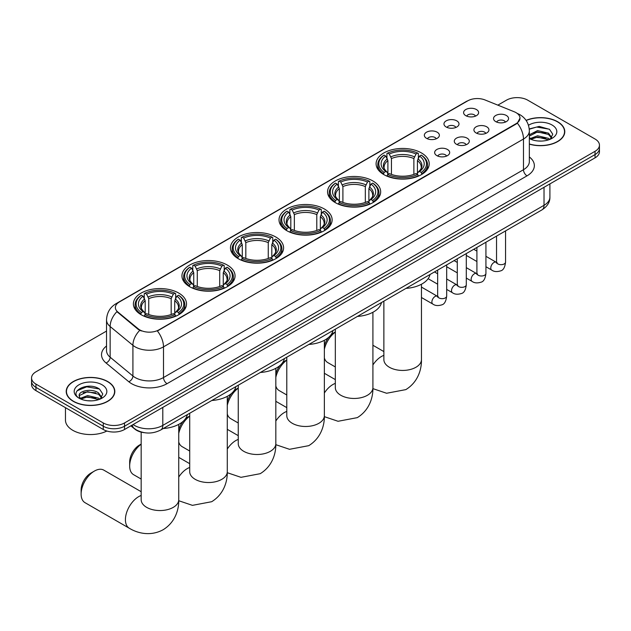 <?xml version="1.0" encoding="UTF-8"?>
<svg xmlns="http://www.w3.org/2000/svg" width="631" height="631" viewBox="0 0 631 631"><rect width="100%" height="100%" fill="white"/><g stroke="black" fill="none" stroke-linecap="round" stroke-linejoin="round"><path stroke-width="0.95" d="M227.278 265.036A26.557 15.333 0 0 0 198.339 261.707A26.557 15.333 0 0 0 181.941 275.873A26.557 15.333 0 0 0 189.718 286.719A26.557 15.333 0 0 0 218.665 290.039A26.557 15.333 0 0 0 235.055 275.873A26.557 15.333 0 0 0 227.278 265.036M372.897 180.963A26.557 15.333 0 0 0 343.958 177.634A26.557 15.333 0 0 0 327.56 191.8A26.557 15.333 0 0 0 335.345 202.646A26.557 15.333 0 0 0 364.284 205.966A26.557 15.333 0 0 0 380.674 191.8A26.557 15.333 0 0 0 372.897 180.963M324.358 208.987A26.557 15.333 0 0 0 295.418 205.659A26.557 15.333 0 0 0 279.02 219.825A26.557 15.333 0 0 0 286.797 230.67A26.557 15.333 0 0 0 315.745 233.991A26.557 15.333 0 0 0 332.135 219.825A26.557 15.333 0 0 0 324.358 208.987M275.818 237.011A26.557 15.333 0 0 0 246.879 233.683A26.557 15.333 0 0 0 230.481 247.849A26.557 15.333 0 0 0 238.258 258.694A26.557 15.333 0 0 0 267.205 262.015A26.557 15.333 0 0 0 283.595 247.849A26.557 15.333 0 0 0 275.818 237.011M178.739 293.06A26.557 15.333 0 0 0 149.799 289.732A26.557 15.333 0 0 0 133.401 303.897A26.557 15.333 0 0 0 141.178 314.743A26.557 15.333 0 0 0 170.125 318.063A26.557 15.333 0 0 0 186.516 303.897A26.557 15.333 0 0 0 178.739 293.06M421.437 152.939A26.557 15.333 0 0 0 392.498 149.61A26.557 15.333 0 0 0 376.1 163.776A26.557 15.333 0 0 0 383.885 174.621A26.557 15.333 0 0 0 412.824 177.942A26.557 15.333 0 0 0 429.214 163.776A26.557 15.333 0 0 0 421.437 152.939M446.164 126.997A7.517 4.338 180 0 1 444.674 125.774A7.517 4.338 180 0 1 447.166 120.379A7.517 4.338 180 0 1 456.797 120.86A7.517 4.338 180 0 1 458.287 125.774A7.517 4.338 180 0 1 446.164 126.997M455.882 127.446A4.512 2.603 0 0 0 454.675 126.184A4.512 2.603 0 0 0 450.226 125.522A4.512 2.603 0 0 0 447.087 127.446M426.54 138.331A7.517 4.338 180 0 1 425.049 137.108A7.517 4.338 180 0 1 427.534 131.713A7.517 4.338 180 0 1 437.165 132.194A7.517 4.338 180 0 1 438.663 137.108A7.517 4.338 180 0 1 426.54 138.331M436.25 138.781A4.512 2.603 0 0 0 435.043 137.511A4.512 2.603 0 0 0 430.602 136.856A4.512 2.603 0 0 0 427.455 138.781M465.796 115.67A7.517 4.338 180 0 1 464.306 114.44A7.517 4.338 180 0 1 466.798 109.045A7.517 4.338 180 0 1 476.429 109.534A7.517 4.338 180 0 1 477.919 114.44A7.517 4.338 180 0 1 465.796 115.67M475.514 116.12A4.512 2.603 0 0 0 474.299 114.85A4.512 2.603 0 0 0 469.858 114.187A4.512 2.603 0 0 0 466.711 116.12M476.105 132.952A7.517 4.338 180 0 1 474.615 131.721A7.517 4.338 180 0 1 477.107 126.334A7.517 4.338 180 0 1 486.738 126.815A7.517 4.338 180 0 1 488.228 131.721A7.517 4.338 180 0 1 476.105 132.952M485.823 133.401A4.512 2.603 0 0 0 484.608 132.131A4.512 2.603 0 0 0 480.167 131.477A4.512 2.603 0 0 0 477.02 133.401M456.481 144.286A7.517 4.338 180 0 1 454.99 143.056A7.517 4.338 180 0 1 457.475 137.661A7.517 4.338 180 0 1 467.106 138.15A7.517 4.338 180 0 1 468.596 143.056A7.517 4.338 180 0 1 456.481 144.286M466.191 144.736A4.512 2.603 0 0 0 464.984 143.466A4.512 2.603 0 0 0 460.535 142.803A4.512 2.603 0 0 0 457.396 144.736M436.849 155.62A7.517 4.338 180 0 1 435.358 154.39A7.517 4.338 180 0 1 437.851 148.995A7.517 4.338 180 0 1 447.482 149.484A7.517 4.338 180 0 1 448.972 154.39A7.517 4.338 180 0 1 436.849 155.62M446.567 156.07A4.512 2.603 0 0 0 445.352 154.8A4.512 2.603 0 0 0 440.911 154.138A4.512 2.603 0 0 0 437.764 156.07M495.737 121.617A7.517 4.338 180 0 1 494.247 120.395A7.517 4.338 180 0 1 496.731 115A7.517 4.338 180 0 1 506.362 115.481A7.517 4.338 180 0 1 507.852 120.395A7.517 4.338 180 0 1 495.737 121.617M505.447 122.067A4.512 2.603 0 0 0 504.24 120.805A4.512 2.603 0 0 0 499.799 120.142A4.512 2.603 0 0 0 496.652 122.067M514.233 111.766A13.527 7.809 180 0 1 516.04 112.641A13.527 7.809 180 0 1 519.999 118.163A13.527 7.809 180 0 1 516.04 123.684L158.894 329.879A13.527 7.809 180 0 1 138.252 328.838L117.823 311.99A13.527 7.809 180 0 1 115.37 307.51A13.527 7.809 180 0 1 119.338 301.989L467.729 100.842A13.527 7.809 180 0 1 485.058 99.974L514.233 111.766M144.404 432.7A15.034 8.676 180 0 1 134.9 429.159L130.869 425.838M529.346 144.136A24.301 14.032 0 0 0 564.784 131.666A24.301 14.032 0 0 0 557.67 121.744A24.301 14.032 0 0 0 526.08 120.363M107.696 381.526A24.301 14.032 0 0 0 81.218 378.49A24.301 14.032 0 0 0 66.216 391.449A24.301 14.032 0 0 0 73.33 401.371A24.301 14.032 0 0 0 99.816 404.416A24.301 14.032 0 0 0 114.818 391.449A24.301 14.032 0 0 0 107.696 381.526M519.999 118.163L517.349 123.14L516.04 124.086L157.371 330.967A17.534 10.128 60 0 1 163.5 346.861A20.042 11.571 180 0 1 135.16 346.861A20.042 11.571 180 0 1 132.912 345.315L110.149 326.542A20.042 11.571 180 0 1 106.529 319.909L106.529 350.591A20.042 11.571 0 0 0 110.149 357.225L132.912 375.997A20.042 11.571 0 0 0 135.16 377.543A20.042 11.571 0 0 0 163.5 377.543L523.478 169.715A20.042 11.571 0 0 0 529.346 161.528L529.346 130.846A20.042 11.571 180 0 1 523.478 139.025A17.534 10.128 -120 0 0 517.349 123.14M106.529 331.07L35.951 371.817A15.034 8.676 0 0 0 31.55 377.953L31.55 384.5A15.034 8.676 0 0 0 35.951 390.636L103.271 429.498L103.271 426.225A15.034 8.676 0 0 0 124.528 426.225L595.049 154.571A15.034 8.676 0 0 0 599.45 148.435A15.034 8.676 0 0 1 595.049 154.571L124.528 426.225A15.034 8.676 0 0 1 103.271 426.225L35.951 387.363L103.271 426.225L103.271 422.951A15.034 8.676 0 0 0 124.528 422.951L595.049 151.298A15.034 8.676 0 0 0 599.45 145.162A15.034 8.676 0 0 0 595.049 139.025L527.729 100.163A15.034 8.676 0 0 0 506.472 100.163L497.843 105.14M31.55 381.227A15.034 8.676 0 0 0 35.951 387.363A15.034 8.676 0 0 1 31.55 381.227M141.289 330.967L138.252 329.429L116.909 311.659A17.534 11.729 129.5 0 0 110.149 326.542L110.149 357.225A5.009 3.352 -50.5 0 1 106.047 362.975A25.051 14.466 180 0 1 106.529 346.001M31.55 377.953A15.034 8.676 0 0 0 35.951 384.09L103.271 422.951M103.271 429.498A15.034 8.676 0 0 0 124.528 429.498L595.049 157.845A15.034 8.676 0 0 0 599.45 151.708L599.45 145.162M529.346 143.971A24.049 13.882 0 0 0 564.532 131.666A24.049 13.882 0 0 0 557.488 121.846A24.049 13.882 0 0 0 526.175 120.505M537.77 140.965L541.548 141.076M530.261 138.568L537.557 135.783L548.489 138.347L549.814 139.404M530.931 139.27L537.557 137.085L548.725 139.806M529.346 136.943A11.326 6.539 0 0 0 531.034 139.356M529.346 134.789L537.557 130.585L548.489 133.149L551.746 137.645M529.346 136.091L537.557 131.887L548.489 134.442L551.486 137.976M529.456 138.615L530.04 138.97M529.346 138.56A16.335 9.433 0 0 0 552.038 138.331A16.335 9.433 0 0 0 552.038 124.993A16.335 9.433 0 0 0 528.478 125.269M550.2 139.246L552.764 134.222L549.522 129.339L539.205 126.421L529.251 128.929M530.371 139.072L529.346 137.866M529.275 129.229L536.665 127.044L549.301 129.197M533.061 132.896L536.665 132.242L545.689 133.015M533.061 138.086L536.665 137.44L545.689 138.213M73.511 401.269A24.049 13.882 0 0 0 99.722 404.282A24.049 13.882 0 0 0 114.566 391.449A24.049 13.882 0 0 0 107.522 381.629A24.049 13.882 0 0 0 81.312 378.624A24.049 13.882 0 0 0 66.468 391.449A24.049 13.882 0 0 0 73.511 401.269M65.466 407.673L65.466 420.088A25.051 14.466 0 0 0 72.802 430.318A25.051 14.466 0 0 0 106.884 431.036M87.804 400.748L91.574 400.859M80.295 398.35L87.583 395.574L98.523 398.129L99.848 399.194M80.965 399.052L87.583 396.867L98.759 399.589M80.405 398.855L79.238 396.118A11.326 6.539 0 0 0 81.06 399.139M101.772 397.427L98.523 392.932C91.724 387.86 77.739 390.991 79.238 396.118L79.191 395.613M79.261 396.276L79.577 395.432L87.583 391.677L98.523 394.233L101.52 397.767M100.234 399.029L102.79 394.004L99.556 389.13C88.095 380.887 67.73 391.748 79.49 398.406L80.074 398.76M102.064 384.784A16.335 9.433 0 0 0 78.962 384.784A16.335 9.433 0 0 0 78.962 398.122A16.335 9.433 0 0 0 102.064 398.122A16.335 9.433 0 0 0 102.064 384.784M77.1 390.77L86.692 386.835L99.335 388.98M83.095 392.679L86.692 392.025L95.715 392.797M83.095 397.877L86.692 397.222L95.715 397.995M324.366 345.851A13.779 7.958 -60 0 1 328.688 337.317M330.833 335.029A13.779 7.958 -60 0 1 333.57 332.994L335.329 331.977L333.57 332.994M335.329 332.111A18.788 10.845 120 0 0 324.366 349.306M324.366 357.99A18.788 10.845 120 0 0 327.718 362.557L335.329 366.958M383.403 174.337L384.113 172.437A23.852 13.772 0 0 1 384.113 155.116L385.754 156.062A21.549 12.439 0 0 0 385.754 171.49L387.379 172.413L387.899 174.345M387.899 173.557L387.899 160.605L385.754 156.062M386.945 158.121L386.945 153.483L387.663 153.073A23.852 13.772 0 0 1 417.659 153.073L416.018 154.019A21.549 12.439 0 0 0 389.295 154.019L391.441 158.562L391.441 174.401M413.873 174.401L413.873 158.562L416.018 154.019M405.97 288.399A27.559 15.909 0 0 0 430.019 274.517M386.945 175.718A24.854 14.347 0 0 0 418.369 175.718L417.659 174.487A23.852 13.772 0 0 1 387.663 174.487L386.945 176.136M418.369 176.136L418.369 175.718M384.113 155.116L383.403 155.526A24.854 14.347 0 0 0 377.803 164.596A24.854 14.347 0 0 0 383.403 173.667M417.659 153.073L418.369 153.483L418.369 158.121M387.663 174.487L389.295 173.541A21.549 12.439 0 0 0 416.018 173.541L417.659 174.487M385.754 171.49L384.113 172.437M389.295 154.019L387.663 153.073M387.379 158.854A19.277 11.129 0 0 0 387.379 172.413L387.466 172.476C384.729 169.826 383.616 168.027 384.121 167.081A18.536 10.703 0 0 1 387.899 160.605M421.918 173.667A24.854 14.347 0 0 0 427.51 164.596A24.854 14.347 0 0 0 421.918 155.526L421.2 155.116A23.852 13.772 0 0 1 421.2 172.437L421.918 174.337M421.2 172.437L419.56 171.49A21.549 12.439 0 0 0 419.56 156.062L421.2 155.116M419.56 156.062L417.422 160.605L417.422 173.557L417.943 172.413L419.56 171.49M417.422 160.605A18.536 10.703 0 0 1 421.2 167.081C421.705 168.035 420.585 169.834 417.856 172.476L417.943 172.413A19.277 11.129 0 0 0 417.943 158.854M417.422 174.345L417.422 173.557M275.826 373.875A13.779 7.958 -60 0 1 280.148 365.341M282.294 363.054A13.779 7.958 -60 0 1 285.031 361.019L286.789 360.001L285.031 361.019M286.789 360.135A18.788 10.845 120 0 0 275.826 377.33M275.826 386.014A18.788 10.845 120 0 0 279.178 390.581L286.789 394.982M334.864 202.362L335.574 200.461A23.852 13.772 0 0 1 335.574 183.14L337.214 184.086A21.549 12.439 0 0 0 337.214 199.514L338.839 200.437L339.36 202.37M339.36 201.581L339.36 188.63L337.214 184.086M338.405 186.145L338.405 181.507L339.123 181.097A23.852 13.772 0 0 1 369.119 181.097L367.479 182.043A21.549 12.439 0 0 0 340.756 182.043L342.901 186.587L342.901 202.425M365.333 202.425L365.333 186.587L367.479 182.043M357.43 316.423A27.559 15.909 0 0 0 381.479 302.541M338.405 203.742A24.854 14.347 0 0 0 369.829 203.742L369.119 202.512A23.852 13.772 0 0 1 339.123 202.512L338.405 204.16M369.829 204.16L369.829 203.742M335.574 183.14L334.864 183.55A24.854 14.347 0 0 0 329.264 192.621A24.854 14.347 0 0 0 334.864 201.691M369.119 181.097L369.829 181.507L369.829 186.145M339.123 202.512L340.756 201.565A21.549 12.439 0 0 0 367.479 201.565L369.119 202.512M337.214 199.514L335.574 200.461M340.756 182.043L339.123 181.097M338.839 186.879A19.277 11.129 0 0 0 338.839 200.437L338.926 200.5C336.189 197.85 335.069 196.052 335.582 195.105A18.536 10.703 0 0 1 339.36 188.63M373.378 201.691A24.854 14.347 0 0 0 378.971 192.621A24.854 14.347 0 0 0 373.378 183.55L372.661 183.14A23.852 13.772 0 0 1 372.661 200.461L373.378 202.362M372.661 200.461L371.02 199.514A21.549 12.439 0 0 0 371.02 184.086L372.661 183.14M371.02 184.086L368.883 188.63L368.883 201.581L369.403 200.437L371.02 199.514M368.883 188.63A18.536 10.703 0 0 1 372.661 195.105C373.166 196.06 372.045 197.858 369.316 200.5L369.403 200.437A19.277 11.129 0 0 0 369.403 186.879M368.883 202.37L368.883 201.581M227.286 401.9A13.779 7.958 -60 0 1 231.609 393.365M233.754 391.078A13.779 7.958 -60 0 1 236.491 389.043L238.25 388.026L236.491 389.043M238.25 388.16A18.788 10.845 120 0 0 227.286 405.354M227.286 414.039A18.788 10.845 120 0 0 230.638 418.605L238.25 423.007M286.324 230.386L287.034 228.485A23.852 13.772 0 0 1 287.034 211.164L288.675 212.111A21.549 12.439 0 0 0 288.675 227.539L290.292 228.461L290.82 230.394M290.82 229.605L290.82 216.654L288.675 212.111M289.866 214.169L289.866 209.531L290.575 209.121A23.852 13.772 0 0 1 320.58 209.121L318.939 210.068A21.549 12.439 0 0 0 292.216 210.068L294.361 214.611L294.361 230.449M316.794 230.449L316.794 214.611L318.939 210.068M308.89 344.447A27.559 15.909 0 0 0 332.939 330.565M289.866 231.766A24.854 14.347 0 0 0 321.289 231.766L320.58 230.536A23.852 13.772 0 0 1 290.575 230.536L289.866 232.184M321.289 232.184L321.289 231.766M287.034 211.164L286.324 211.574A24.854 14.347 0 0 0 280.724 220.645A24.854 14.347 0 0 0 286.324 229.716M320.58 209.121L321.289 209.531L321.289 214.169M290.575 230.536L292.216 229.589A21.549 12.439 0 0 0 318.939 229.589L320.58 230.536M288.675 227.539L287.034 228.485M292.216 210.068L290.575 209.121M290.292 214.903A19.277 11.129 0 0 0 290.292 228.461L290.386 228.525C287.649 225.874 286.529 224.076 287.042 223.129A18.536 10.703 0 0 1 290.82 216.654M324.839 229.716A24.854 14.347 0 0 0 330.431 220.645A24.854 14.347 0 0 0 324.839 211.574L324.121 211.164A23.852 13.772 0 0 1 324.121 228.485L324.839 230.386M324.121 228.485L322.48 227.539A21.549 12.439 0 0 0 322.48 212.111L324.121 211.164M322.48 212.111L320.343 216.654L320.343 229.605L320.863 228.461L322.48 227.539M320.343 216.654A18.536 10.703 0 0 1 324.121 223.129C324.626 224.084 323.506 225.882 320.769 228.525L320.863 228.461A19.277 11.129 0 0 0 320.863 214.903M320.343 230.394L320.343 229.605M178.747 429.924A13.779 7.958 -60 0 1 183.069 421.39M185.214 419.102A13.779 7.958 -60 0 1 187.951 417.067L189.71 416.05L187.951 417.067M189.71 416.184A18.788 10.845 120 0 0 178.747 433.379M178.747 442.063A18.788 10.845 120 0 0 182.099 446.63L189.71 451.031M237.784 258.41L238.494 256.509A23.852 13.772 0 0 1 238.494 239.188L240.135 240.135A21.549 12.439 0 0 0 240.135 255.563L241.752 256.486L242.28 258.418M242.28 257.629L242.28 244.678L240.135 240.135M241.326 242.194L241.326 237.556L242.036 237.146A23.852 13.772 0 0 1 272.04 237.146L270.399 238.092A21.549 12.439 0 0 0 243.676 238.092L245.822 242.635L245.822 258.473M268.254 258.473L268.254 242.635L270.399 238.092M260.351 372.471A27.559 15.909 0 0 0 284.4 358.589M241.326 259.791A24.854 14.347 0 0 0 272.75 259.791L272.04 258.56A23.852 13.772 0 0 1 242.036 258.56L241.326 260.209M272.75 260.209L272.75 259.791M238.494 239.188L237.784 239.599A24.854 14.347 0 0 0 232.184 248.669A24.854 14.347 0 0 0 237.784 257.74M272.04 237.146L272.75 237.556L272.75 242.194M242.036 258.56L243.676 257.614A21.549 12.439 0 0 0 270.399 257.614L272.04 258.56M240.135 255.563L238.494 256.509M243.676 238.092L242.036 237.146M241.752 242.927A19.277 11.129 0 0 0 241.752 256.486L241.847 256.549C239.11 253.899 237.99 252.1 238.502 251.154A18.536 10.703 0 0 1 242.28 244.678M276.291 257.74A24.854 14.347 0 0 0 281.891 248.669A24.854 14.347 0 0 0 276.291 239.599L275.581 239.188A23.852 13.772 0 0 1 275.581 256.509L276.291 258.41M275.581 256.509L273.941 255.563A21.549 12.439 0 0 0 273.941 240.135L275.581 239.188M273.941 240.135L271.803 244.678L271.803 257.629L272.324 256.486L273.941 255.563M271.803 244.678A18.536 10.703 0 0 1 275.581 251.154C276.086 252.108 274.966 253.907 272.229 256.549L272.324 256.486A19.277 11.129 0 0 0 272.324 242.927M271.803 258.418L271.803 257.629M141.17 444.208A18.788 10.845 120 0 0 129.671 466.057L129.671 461.963A13.779 7.958 -60 0 1 139.412 445.092L141.17 444.074L139.412 445.092M129.671 466.057A18.788 10.845 120 0 0 133.559 474.654L141.17 479.055M189.245 286.435L189.955 284.534A23.852 13.772 0 0 1 189.955 267.213L191.595 268.159A21.549 12.439 0 0 0 191.595 283.587L193.212 284.51L193.741 286.442M193.741 285.654L193.741 272.702L191.595 268.159M192.786 270.218L192.786 265.58L193.496 265.17A23.852 13.772 0 0 1 223.5 265.17L221.86 266.116A21.549 12.439 0 0 0 195.137 266.116L197.282 270.66L197.282 286.498M219.714 286.498L219.714 270.66L221.86 266.116M211.811 400.496A27.559 15.909 0 0 0 235.86 386.614M192.786 287.815A24.854 14.347 0 0 0 224.21 287.815L223.5 286.584A23.852 13.772 0 0 1 193.496 286.584L192.786 288.233M224.21 288.233L224.21 287.815M189.955 267.213L189.245 267.623A24.854 14.347 0 0 0 183.645 276.693A24.854 14.347 0 0 0 189.245 285.764M223.5 265.17L224.21 265.58L224.21 270.218M193.496 286.584L195.137 285.638A21.549 12.439 0 0 0 221.86 285.638L223.5 286.584M191.595 283.587L189.955 284.534M195.137 266.116L193.496 265.17M193.212 270.951A19.277 11.129 0 0 0 193.212 284.51L193.307 284.573C190.57 281.923 189.45 280.125 189.963 279.178A18.536 10.703 0 0 1 193.741 272.702M227.752 285.764A24.854 14.347 0 0 0 233.352 276.693A24.854 14.347 0 0 0 227.752 267.623L227.042 267.213A23.852 13.772 0 0 1 227.042 284.534L227.752 286.435M227.042 284.534L225.401 283.587A21.549 12.439 0 0 0 225.401 268.159L227.042 267.213M225.401 268.159L223.264 272.702L223.264 285.654L223.784 284.51L225.401 283.587M223.264 272.702A18.536 10.703 0 0 1 227.042 279.178C227.546 280.132 226.426 281.931 223.69 284.573L223.784 284.51A19.277 11.129 0 0 0 223.784 270.951M223.264 286.442L223.264 285.654M81.123 494.081L81.123 489.987A13.779 7.958 -60 0 1 90.872 473.116L94.413 471.065A18.788 10.845 120 0 0 81.123 494.081A18.788 10.845 120 0 0 85.019 502.678L129.308 528.25A18.788 10.845 -60 0 1 126.429 513.192A18.788 10.845 -60 0 1 138.702 496.636A18.788 10.845 -60 0 1 141.17 495.477M140.705 314.459L141.415 312.558A23.852 13.772 0 0 1 141.415 295.237L143.056 296.184A21.549 12.439 0 0 0 143.056 311.611L144.673 312.534L145.201 314.467M145.201 313.678L145.201 300.727L143.056 296.184M144.247 298.242L144.247 293.604L144.956 293.194A23.852 13.772 0 0 1 174.961 293.194L173.32 294.141A21.549 12.439 0 0 0 146.597 294.141L148.742 298.684L148.742 314.522M171.175 314.522L171.175 298.684L173.32 294.141M163.271 428.52A27.559 15.909 0 0 0 187.32 414.638M144.247 315.839A24.854 14.347 0 0 0 175.67 315.839L174.961 314.609A23.852 13.772 0 0 1 144.956 314.609L144.247 316.257M175.67 316.257L175.67 315.839M141.415 295.237L140.705 295.647A24.854 14.347 0 0 0 135.105 304.718A24.854 14.347 0 0 0 140.705 313.788M174.961 293.194L175.67 293.604L175.67 298.242M144.956 314.609L146.597 313.662A21.549 12.439 0 0 0 173.32 313.662L174.961 314.609M143.056 311.611L141.415 312.558M146.597 294.141L144.956 293.194M144.673 298.976A19.277 11.129 0 0 0 144.673 312.534L144.767 312.597C142.03 309.947 140.91 308.149 141.423 307.202A18.536 10.703 0 0 1 145.201 300.727M179.212 313.788A24.854 14.347 0 0 0 184.812 304.718A24.854 14.347 0 0 0 179.212 295.647L178.502 295.237A23.852 13.772 0 0 1 178.502 312.558L179.212 314.459M178.502 312.558L176.861 311.611A21.549 12.439 0 0 0 176.861 296.184L178.502 295.237M176.861 296.184L174.724 300.727L174.724 313.678L175.244 312.534L176.861 311.611M174.724 300.727A18.536 10.703 0 0 1 178.502 307.202C179.007 308.157 177.887 309.955 175.15 312.597L175.244 312.534A19.277 11.129 0 0 0 175.244 298.976M174.724 314.467L174.724 313.678M141.17 491.707L103.807 470.134A18.788 10.845 120 0 0 94.413 471.065L90.872 473.116M117.823 311.99L117.823 312.582M138.252 328.838L138.252 329.429M158.894 329.879L158.894 330.281M516.04 123.684L516.04 124.086M167.049 383.68A5.009 2.895 60 0 1 163.5 377.543L163.5 346.861L523.478 139.025L523.478 169.715A5.009 2.895 60 0 0 527.019 175.852L167.049 383.68A25.051 14.466 180 0 1 131.619 383.68A25.051 14.466 180 0 1 128.811 381.747L106.047 362.975M517.317 113.399A17.534 8.211 112 0 0 517.081 113.312L519.841 114.637C525.844 118.234 529.007 123.637 529.346 130.846M117.847 303.014A17.534 10.128 -120 0 0 116.025 303.692C110.031 307.297 106.868 312.7 106.529 319.909M116.025 303.692L466.254 101.496A17.534 10.128 60 0 1 467.587 100.928M139.743 330.36A17.534 11.729 129.5 0 0 132.912 345.315L132.912 375.997A5.009 3.352 -50.5 0 1 128.811 381.747M529.346 156.945A25.051 14.466 180 0 1 527.019 175.852M124.528 422.951L124.528 429.498M595.049 151.298L595.049 157.845M35.951 384.09L35.951 390.636M133.102 424.545A20.042 11.571 0 0 0 134.45 425.404A20.042 11.571 0 0 0 162.798 425.404L544.025 205.304A20.042 11.571 0 0 0 549.901 197.124C550.043 202.094 547.392 206.353 541.95 209.894L160.716 429.995A10.025 5.789 60 0 0 162.798 425.404L162.798 407.405M544.025 187.304L544.025 205.304A10.025 5.789 60 0 1 541.95 209.894M132.289 425.018A10.025 6.704 129.5 0 0 134.04 428.275L130.996 425.767M421.453 284.242L421.453 359.583A18.788 10.845 180 0 1 415.947 367.258A18.788 10.845 180 0 1 389.374 367.258A18.788 10.845 180 0 1 383.869 359.583L383.916 360.317M372.913 364.963A18.788 10.845 -60 0 1 381.4 356.515A18.788 10.845 -60 0 1 383.869 355.356M413.873 158.562A18.536 10.703 0 0 0 391.441 158.562M414.401 156.811A19.277 11.129 0 0 0 390.92 156.811M372.913 312.266L372.913 387.608A18.788 10.845 180 0 1 367.408 395.282A18.788 10.845 180 0 1 340.835 395.282A18.788 10.845 180 0 1 335.329 387.608L335.376 388.341M324.366 392.987A18.788 10.845 -60 0 1 332.86 384.539A18.788 10.845 -60 0 1 335.329 383.38M365.333 186.587A18.536 10.703 0 0 0 342.901 186.587M365.862 184.836A19.277 11.129 0 0 0 342.381 184.836M324.366 340.29L324.366 415.632A18.788 10.845 180 0 1 318.868 423.306A18.788 10.845 180 0 1 292.295 423.306A18.788 10.845 180 0 1 286.789 415.632L286.829 416.365M275.826 421.011A18.788 10.845 -60 0 1 284.321 412.564A18.788 10.845 -60 0 1 286.789 411.404M316.794 214.611A18.536 10.703 0 0 0 294.361 214.611M317.322 212.86A19.277 11.129 0 0 0 293.841 212.86M275.826 368.315L275.826 443.656A18.788 10.845 180 0 1 270.328 451.323A18.788 10.845 180 0 1 243.755 451.323A18.788 10.845 180 0 1 238.25 443.656L238.289 444.39M227.286 449.035A18.788 10.845 -60 0 1 235.781 440.588A18.788 10.845 -60 0 1 238.25 439.428M268.254 242.635A18.536 10.703 0 0 0 245.822 242.635M268.782 240.884A19.277 11.129 0 0 0 245.301 240.884M227.286 396.339L227.286 471.68A18.788 10.845 180 0 1 221.789 479.347A18.788 10.845 180 0 1 195.216 479.347A18.788 10.845 180 0 1 189.71 471.68L189.75 472.414M178.747 477.06A18.788 10.845 -60 0 1 187.241 468.612A18.788 10.845 -60 0 1 189.71 467.453M219.714 270.66A18.536 10.703 0 0 0 197.282 270.66M220.243 268.909A19.277 11.129 0 0 0 196.762 268.909M178.747 424.363L178.747 499.705A18.788 10.845 180 0 1 173.249 507.371A18.788 10.845 180 0 1 146.676 507.371A18.788 10.845 180 0 1 141.17 499.705L141.21 500.438M171.175 298.684A18.536 10.703 0 0 0 148.742 298.684M171.703 296.933A19.277 11.129 0 0 0 148.222 296.933M505.557 230.907L505.557 262.07A4.512 2.603 180 0 1 504.035 264.026A4.512 2.603 180 0 1 497.859 263.908A4.512 2.603 180 0 1 496.542 262.07L496.392 263.04L496.802 262.709M505.557 262.07C504.942 267.307 503.317 270.234 500.691 270.849C496.968 272 493.978 271.74 491.707 270.068A4.512 2.603 -60 0 1 491.021 266.456A4.512 2.603 -60 0 1 493.963 262.48A4.512 2.603 -60 0 1 494.168 262.37A4.512 2.603 -60 0 1 496.218 262.259L497.133 262.614M485.933 242.233L485.933 273.404A4.512 2.603 180 0 1 484.403 275.353A4.512 2.603 180 0 1 478.235 275.242A4.512 2.603 180 0 1 476.91 273.404L476.768 274.375L477.17 274.043M485.933 273.404C485.31 278.642 483.693 281.568 481.067 282.175C477.344 283.327 474.346 283.074 472.083 281.402A4.512 2.603 -60 0 1 471.389 277.782A4.512 2.603 -60 0 1 474.338 273.815A4.512 2.603 -60 0 1 474.536 273.704A4.512 2.603 -60 0 1 476.586 273.586L477.509 273.949M466.301 253.567L466.301 284.739A4.512 2.603 180 0 1 464.779 286.687A4.512 2.603 180 0 1 458.603 286.577A4.512 2.603 180 0 1 457.286 284.739L457.136 285.709L457.538 285.378M466.301 284.739C465.686 289.968 464.061 292.894 461.435 293.51C457.712 294.661 454.714 294.401 452.451 292.729A4.512 2.603 -60 0 1 451.764 289.116A4.512 2.603 -60 0 1 454.706 285.141A4.512 2.603 -60 0 1 454.904 285.038A4.512 2.603 -60 0 1 456.962 284.92L457.877 285.283M446.677 264.902L446.677 296.065A4.512 2.603 180 0 1 445.147 298.021A4.512 2.603 180 0 1 438.979 297.911A4.512 2.603 180 0 1 437.654 296.065L437.512 297.043L437.914 296.704M446.677 296.065C446.054 301.303 444.437 304.229 441.81 304.844C438.088 305.996 435.09 305.735 432.827 304.063A4.512 2.603 -60 0 1 432.132 300.451A4.512 2.603 -60 0 1 435.075 296.475A4.512 2.603 -60 0 1 435.28 296.365A4.512 2.603 -60 0 1 437.33 296.255L438.245 296.617M466.254 101.496L469.472 99.998M160.716 429.995C152.655 434.049 144.594 434.049 136.525 429.995L134.04 428.275M549.901 197.124L549.901 183.913M564.532 133.677L564.532 131.666M114.566 393.46L114.566 391.449M66.468 393.46L66.468 391.449M421.453 359.583C421.705 369.017 418.195 382.047 405.828 389.619L386.598 393.255L372.897 388.633M377.803 169.179L377.803 164.596M427.51 169.179L427.51 164.596M383.869 351.585L372.913 345.26M383.869 301.161L383.869 359.583M372.913 387.608C373.166 397.041 369.656 410.071 357.288 417.643L338.058 421.279L324.358 416.657M329.264 197.203L329.264 192.621M378.971 197.203L378.971 192.621M335.329 379.61L324.366 373.284M335.329 329.185L335.329 387.608M324.366 415.632C324.626 425.065 321.116 438.095 308.748 445.667L289.519 449.304L275.818 444.681M280.724 225.228L280.724 220.645M330.431 225.228L330.431 220.645M286.789 407.634L275.826 401.308M286.789 357.209L286.789 415.632M275.826 443.656C276.086 453.09 272.576 466.12 260.209 473.692L240.979 477.328L227.278 472.706M232.184 253.252L232.184 248.669M281.891 253.252L281.891 248.669M238.25 435.658L227.286 429.332M238.25 385.233L238.25 443.656M227.286 471.68C227.546 481.114 224.037 494.144 211.669 501.716L192.439 505.352L178.739 500.73M183.645 281.276L183.645 276.693M233.352 281.276L233.352 276.693M189.71 463.682L178.747 457.357M189.71 413.258L189.71 471.68M178.747 499.705C179.007 509.138 175.497 522.168 163.129 529.74C150.391 536.665 137.353 533.187 129.308 528.25M135.105 309.3L135.105 304.718M184.812 309.3L184.812 304.718M141.17 432.125L141.17 499.705M491.707 270.068L485.933 266.732M476.91 261.526L466.301 255.397M496.542 236.112L496.542 262.07M496.218 262.259L485.933 256.32M476.91 251.106L473.739 249.277M472.083 281.402L466.301 278.066M457.286 272.852L446.677 266.732M476.91 247.447L476.91 273.404M476.586 273.586L466.301 267.647M457.286 262.441L454.107 260.611M452.451 292.729L446.677 289.392M437.654 284.187L428.126 278.689M457.286 258.773L457.286 284.739M456.962 284.92L446.677 278.981M437.654 273.775L434.483 271.937M432.827 304.063L421.453 297.501M437.654 270.107L437.654 296.065M437.33 296.255L421.453 287.081"/></g></svg>
